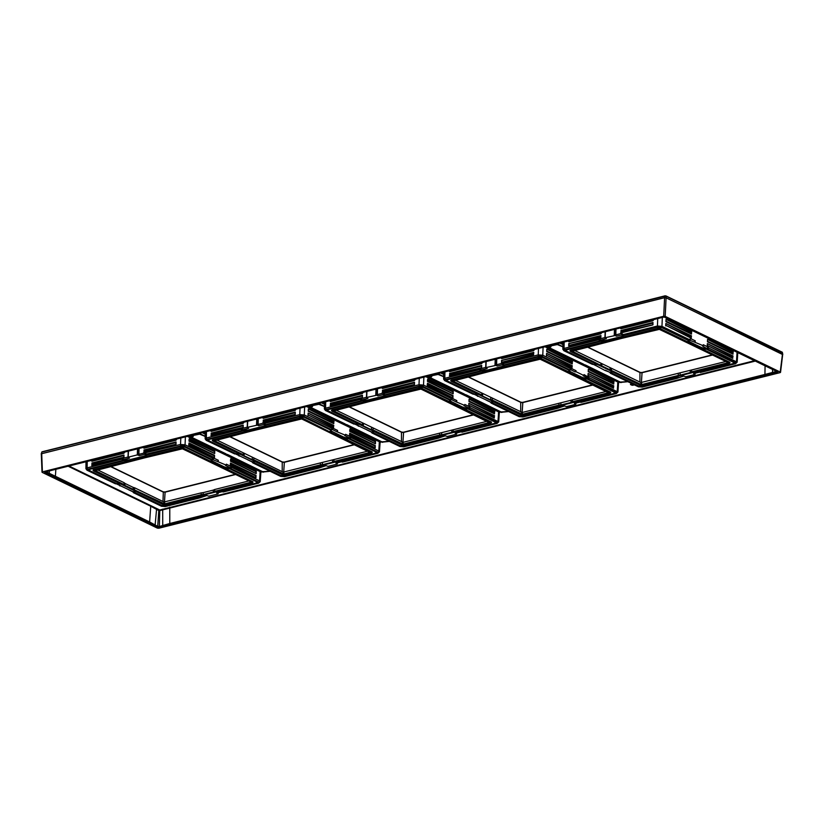 <?xml version="1.0" encoding="UTF-8"?>
<svg xmlns="http://www.w3.org/2000/svg" width="824" height="824" viewBox="0 0 824 824"><rect width="100%" height="100%" fill="white"/><g stroke="black" fill="none" stroke-linecap="round" stroke-linejoin="round"><path stroke-width="1.24" d="M610.357 373.138L609.77 372.335A1.071 0.772 -64.2 0 0 610.203 372.376L604.806 370.367L593.568 364.321M615.374 329.548L615.126 335.523L616.455 336.161A1.071 0.639 -104.1 0 1 615.827 334.853L621.564 333.411L623.222 334.585L657.428 326.016L661.96 326.356L689.235 339.56L690.677 338.623L695.25 340.837A1.071 0.772 115.8 0 1 694.375 342.032L703.233 345.719L702.409 345.926L707.589 349.046L735.595 362.601L735.255 363.672L733.185 364.198M593.362 364.393L597.163 366.237A1.071 0.772 -64.2 0 0 597.596 366.268M610.388 372.685L610.203 372.376A5.387 1.926 2.3 0 0 610.924 371.016M677.081 376.465A6.376 2.276 -177.7 0 0 676.607 376.99A6.376 2.276 -177.7 0 0 676.586 377.773L643.235 386.126A3.656 1.308 2.3 0 1 638.106 385.735L611.511 372.86A6.376 2.276 -177.7 0 0 611.902 371.665A6.376 2.276 -177.7 0 0 611.769 371.418M611.511 372.86L610.841 373.282A6.376 2.276 -177.7 0 0 610.841 373.282L611.511 372.86M610.687 373.324L638.837 386.837L643.678 386.611M592.363 364.342L563.935 350.756A1.071 0.772 115.8 0 0 564.358 350.787L592.363 364.342A6.376 2.276 -177.7 0 0 592.363 364.342M661.94 327.705L688.442 340.539A6.376 2.276 -177.7 0 0 688.081 340.971A6.376 2.276 -177.7 0 0 688.452 342.269L660.436 328.704A2.153 0.772 -177.7 0 0 657.418 328.477L605.908 341.383A6.376 2.276 -177.7 0 1 601.067 341.218L599.841 340.93A6.376 2.276 -177.7 0 0 599.841 340.93L566.912 349.18A4.944 1.772 -177.7 0 0 565.903 351.518L592.425 364.373L593.733 364.26L567.139 351.385A3.656 1.308 2.3 0 1 567.025 349.798A3.656 1.308 2.3 0 1 567.52 349.623M597.73 364.63A6.376 2.276 -177.7 0 0 593.733 364.26M599.635 340.848L600.644 340.116A1.071 0.639 75.9 0 1 600.016 338.808L598.749 339.725L599.821 340.93L564.697 349.726A1.071 0.639 -104.1 0 1 564.069 348.418L563.554 350.015M622.274 337.274A6.376 2.276 -177.7 0 0 623.377 335.646A6.376 2.276 -177.7 0 0 623.366 335.646L656.501 327.324M663.073 327.355A1.071 0.772 -64.2 0 0 662.712 327.54L688.442 340.539L689.235 339.56L663.073 327.355A5.222 1.864 -177.7 0 0 655.739 326.798A1.071 0.639 -104.1 0 1 656.028 327.035L656.718 327.272A3.656 1.308 2.3 0 1 661.847 327.664L662.712 327.54L661.847 327.664M732.896 362.055A3.656 1.308 2.3 0 1 732.989 362.097A3.656 1.308 2.3 0 1 732.237 363.827L698.886 372.18A6.376 2.276 -177.7 0 0 695.188 371.933M729.539 363.106A2.153 0.772 -177.7 0 0 729.827 362.941A2.153 0.772 -177.7 0 0 729.528 362.148L701.512 348.583A6.376 2.276 -177.7 0 0 706.22 349.139L707.569 349.057L733.824 361.757L732.824 362.014L706.384 349.211M567.715 349.572L566.912 349.18L567.715 349.572L600.665 341.311M605.908 341.383L570.764 350.179A2.153 0.772 -177.7 0 0 570.105 351.045A2.153 0.772 -177.7 0 0 570.373 351.22M732.835 364.27L693.623 373.509L694.848 374.477L685.774 376.743L683.549 376.032L676.978 378.267A6.376 2.276 -177.7 0 0 676.978 378.267L676.586 377.773L676.926 378.288M733.041 364.218L732.237 363.827L733.041 364.218A4.944 1.772 -177.7 0 0 733.968 363.909A4.944 1.772 -177.7 0 0 733.824 361.757L732.824 362.014M637.096 385.993L638.106 385.735L637.096 385.993L610.934 373.324M637.21 386.044A4.944 1.772 -177.7 0 0 643.812 386.559M676.792 378.309L644.038 386.507L643.235 386.126L644.038 386.507M565.903 351.518A4.944 1.772 -177.7 0 0 566.129 351.632L567.139 351.385L566.129 351.632M592.384 364.342L566.222 351.683M701.512 348.583L688.452 342.269M689.266 340.044L694.375 342.032M732.989 362.097L706.22 349.139M703.233 345.719L703.284 344.731L707.857 346.945L708.825 348.027L707.806 348.995M707.857 346.945A1.071 0.772 115.8 0 1 706.982 348.14A5.387 1.926 2.3 0 1 701.008 347.306L690.162 342.053A5.387 1.926 2.3 0 1 689.801 339.818A1.071 0.772 115.8 0 0 690.677 338.623M695.25 340.837L695.199 341.826M691.398 335.821L665.957 323.513L665.854 324.131A2.153 1.555 -64.2 0 0 665.782 325.336L691.274 338.242L691.295 336.45A1.72 0.824 -37 0 0 691.563 336.027M665.668 325.717A1.72 0.824 143 0 0 665.782 325.336L691.223 337.655A2.153 1.555 115.8 0 1 691.295 336.45L665.792 323.554L665.823 325.923M691.635 331.588L666.194 319.269L666.07 319.918A2.153 1.555 -64.2 0 0 666.008 321.164L666.049 321.772L691.501 334.091L691.511 332.227A1.72 0.824 -36.9 0 0 691.799 331.794M665.885 321.566A1.72 0.824 143.1 0 0 666.008 321.164L691.449 333.483A2.153 1.555 115.8 0 1 691.511 332.227L666.008 319.321L666.049 321.772M732.917 355.917L707.466 343.598L707.363 344.226A2.153 1.555 -64.2 0 0 707.291 345.431L732.783 358.337L732.804 356.534A1.72 0.824 -37 0 0 733.072 356.123M707.177 345.812A1.72 0.824 143 0 0 707.291 345.431L732.742 357.75A2.153 1.555 115.8 0 1 732.804 356.534L707.301 343.649L707.342 346.018M733.144 351.673L707.703 339.364L707.589 340.003A2.153 1.555 -64.2 0 0 707.517 341.26L707.569 341.867L733.01 354.186L733.03 352.322A1.72 0.824 -36.9 0 0 733.309 351.889M707.404 341.651A1.72 0.824 143.1 0 0 707.517 341.26L732.958 353.578A2.153 1.555 115.8 0 1 733.03 352.322L707.517 339.406L707.569 341.867M733.968 363.909L700.318 372.51L701.286 371.696M615.126 335.523L605.156 337.716L606.382 338.685L600.644 340.116A5.387 1.926 2.3 0 0 606.855 340.209A1.071 0.639 -104.1 0 1 607.484 341.445M694.169 373.375A1.071 0.639 -104.1 0 1 693.623 373.509M735.255 363.672A1.071 0.639 -104.1 0 0 735.554 363.714L700.318 372.51M728.91 363.487L642.256 385.189A1.72 0.618 2.3 0 1 639.836 385.014L570.744 351.57A1.72 0.618 2.3 0 1 570.486 351.405A1.72 0.618 2.3 0 1 571.011 350.715L657.665 329.013A1.72 0.618 2.3 0 1 660.086 329.188L729.178 362.632A1.72 0.618 2.3 0 1 729.415 363.271A1.72 0.618 2.3 0 1 728.91 363.487M601.067 341.218L567.025 349.798M662.712 327.54A4.759 1.7 -177.7 0 0 656.028 327.035L623.366 335.626L656.615 327.313L661.899 327.684L688.462 340.549M621.564 333.411A1.071 0.639 75.9 0 0 622.192 334.719L623.366 335.626M616.455 336.161L655.739 326.798M569.044 341.146A2.153 1.277 -104.1 0 1 569.024 341.218L568.941 341.816L600.851 333.823L601.427 333.04M568.395 341.311L568.941 341.816M600.799 335.564L568.89 343.557L568.931 344.185A2.153 1.277 -104.1 0 1 568.9 345.4L568.817 345.977L600.727 337.984L600.84 336.192A1.72 1.174 -69 0 1 601.005 335.636M568.622 345.895A1.72 1.174 111 0 1 568.9 345.4L600.809 337.407A2.153 1.277 75.9 0 0 600.84 336.192L568.684 343.732L568.817 345.977M615.981 329.394L615.827 334.853M620.462 328.271L620.997 328.776L621.08 328.179A1.72 1.174 111.1 0 0 620.791 328.704M620.997 328.776L652.907 320.783L653.484 320M620.884 332.937L652.793 324.944L652.865 324.368A2.153 1.277 75.9 0 0 652.907 323.152L652.855 322.524L620.946 330.517L620.956 332.36A1.72 1.174 111 0 0 620.678 332.855M653.061 322.596A1.72 1.174 -69 0 0 652.907 323.152L620.997 331.145A2.153 1.277 -104.1 0 1 620.956 332.36L652.999 324.759L652.855 322.524M69.504 466.26L159.805 510.005L753.888 360.871M259.921 472.966C261.527 472.461 261.713 471.864 260.508 471.153L227.414 455.136M379.164 443.106C380.76 442.601 380.946 441.994 379.74 441.283L346.647 425.266M498.396 413.236C499.993 412.742 500.189 412.134 498.973 411.423L465.879 395.407M617.629 383.376C619.226 382.882 619.421 382.274 618.206 381.563L585.112 365.547M632.544 383.747L630.803 383.829L633.481 385.127L634.068 384.973L633.007 384.118M634.068 384.973L632.801 384.077M632.533 383.943L630.803 383.829M631.637 384.798L630.442 384.581M632.708 385.313L631.514 385.107M560.876 343.196L562.926 344.185M441.643 373.056L443.693 374.044M322.411 402.915L324.46 403.904M203.178 432.775L205.227 433.774M139.04 448.843L138.885 454.302A1.071 0.639 -104.1 0 0 139.513 455.61L137.289 454.899L128.214 457.166L129.44 458.134L123.703 459.565A5.387 1.926 -177.7 0 0 129.914 459.658A1.071 0.639 -104.1 0 1 130.553 460.894L128.966 460.832A6.376 2.276 2.3 0 1 124.125 460.657L90.094 469.247A3.656 1.308 -177.7 0 0 90.197 470.834L116.792 483.709A6.376 2.276 2.3 0 1 120.798 484.079M230.926 466.394L231.884 467.476L230.864 468.444L230.04 467.589A1.071 0.772 115.8 0 0 230.926 466.394L226.353 464.18L226.291 465.169L217.433 461.481A1.071 0.772 115.8 0 0 218.319 460.286L218.257 461.275M138.885 454.302L180.538 444.466L185.06 444.816L212.705 458.196L213.746 458.072A1.071 0.772 115.8 0 1 212.86 459.267A5.387 1.926 -177.7 0 0 213.22 461.502L224.066 466.755A5.387 1.926 -177.7 0 0 230.04 467.589L225.467 465.375L226.291 465.169M189.118 441.221L214.559 453.54L214.508 452.932A2.153 1.555 115.8 0 1 214.58 451.676L214.693 451.027L189.252 438.718L189.067 440.613A1.72 0.824 143.1 0 1 188.953 441.005M214.858 451.243A1.72 0.824 -36.9 0 1 214.58 451.676L189.139 439.367A2.153 1.555 -64.2 0 0 189.067 440.613L214.734 453.488L214.693 451.027M188.892 445.372L214.333 457.691L214.292 457.104A2.153 1.555 115.8 0 1 214.353 455.899L214.467 455.27L189.026 442.962L188.851 444.785A1.72 0.824 143 0 1 188.727 445.166M214.621 455.476A1.72 0.824 -37 0 1 214.353 455.899L188.912 443.58A2.153 1.555 -64.2 0 0 188.851 444.785L214.508 457.639L214.467 455.27M230.627 461.316L256.068 473.635L256.017 473.028A2.153 1.555 115.8 0 1 256.089 471.771L256.202 471.122L230.761 458.813L230.576 460.709A1.72 0.824 143.1 0 1 230.463 461.1M256.377 471.338A1.72 0.824 -36.9 0 1 256.089 471.771L230.648 459.452A2.153 1.555 -64.2 0 0 230.576 460.709L256.254 473.584L256.202 471.122M230.401 465.467L255.842 477.786L255.8 477.199A2.153 1.555 115.8 0 1 255.862 475.984L255.976 475.366L230.535 463.047L230.36 464.88A1.72 0.824 143 0 1 230.246 465.261M256.13 475.572A1.72 0.824 -37 0 1 255.862 475.984L230.421 463.675A2.153 1.555 -64.2 0 0 230.36 464.88L256.017 477.735L255.976 475.366M260.858 472.399L260.147 471.627L259.539 480.856L260.24 481.638L260.858 472.399M224.355 491.145L223.376 491.959L255.893 483.719M231.884 467.476L259.539 480.856A1.071 0.772 115.8 0 1 258.654 482.05L258.314 483.122A1.071 0.639 -104.1 0 0 258.623 483.163L223.376 491.959M218.257 491.382A6.376 2.276 2.3 0 1 221.944 491.629L223.067 491.959L257.026 483.358A4.944 1.772 2.3 0 1 256.11 483.667L255.306 483.276A3.656 1.308 -177.7 0 0 256.048 481.546A3.656 1.308 -177.7 0 0 255.955 481.504M201.427 496.779A1.071 0.639 -104.1 0 1 200.871 496.923L206.608 495.482L208.843 496.192L217.907 493.926L216.681 492.958A1.071 0.639 -104.1 0 0 217.237 492.824M119.84 485.501L133.261 491.825A5.387 1.926 -177.7 0 0 133.982 490.465M133.416 492.587L132.839 491.784A1.071 0.772 -64.2 0 0 133.261 491.825L133.89 492.731A6.376 2.276 2.3 0 1 133.89 492.731L134.57 492.309L161.164 505.184A3.656 1.308 -177.7 0 0 166.293 505.576L199.655 497.222A6.376 2.276 2.3 0 1 199.676 496.439A6.376 2.276 2.3 0 1 200.15 495.914M116.421 483.843L120.232 485.686A1.071 0.772 -64.2 0 0 120.654 485.717L119.83 485.923M257.026 483.358A4.944 1.772 2.3 0 0 256.892 481.206L230.638 468.506L229.288 468.588A6.376 2.276 2.3 0 1 224.571 468.032L211.521 461.718A6.376 2.276 2.3 0 1 211.14 460.42A6.376 2.276 2.3 0 1 211.511 459.988L212.705 458.196L212.335 459.473L217.433 461.481M211.511 459.988L212.18 459.565A6.376 2.276 2.3 0 1 212.19 459.565L185.915 446.855L184.916 447.113A3.656 1.308 -177.7 0 0 179.776 446.721L178.973 446.34A4.944 1.772 2.3 0 1 185.915 446.855L184.916 447.113L211.521 459.988L185.009 447.154M256.048 481.546L256.892 481.206L255.883 481.463L229.443 468.66M216.681 492.958L255.306 483.276L256.11 483.667M224.571 468.032L252.597 481.597A2.153 0.772 2.3 0 1 252.886 482.39A2.153 0.772 2.3 0 1 252.608 482.555M184.957 447.133L179.673 446.762L146.425 455.095A6.376 2.276 2.3 0 1 146.435 455.095A6.376 2.276 2.3 0 1 145.343 456.723L180.477 447.926A2.153 0.772 2.3 0 1 183.495 448.153L211.521 461.718M179.57 446.773L146.425 455.075L146.054 454.58A6.376 2.276 2.3 0 1 146.054 454.58L146.425 455.075M134.827 490.867A6.376 2.276 2.3 0 1 134.971 491.114A6.376 2.276 2.3 0 1 134.57 492.309L133.9 492.731L161.895 506.286L166.736 506.06M123.734 460.76L90.774 469.021L89.971 468.629L90.774 469.021M93.431 470.669A2.153 0.772 2.3 0 1 93.163 470.494A2.153 0.772 2.3 0 1 93.823 469.628L128.966 460.832M179.776 446.721L178.973 446.34L145.776 454.23M133.993 492.773L160.155 505.431L161.164 505.184L160.155 505.431M166.87 506.008A4.944 1.772 2.3 0 1 160.268 505.493M167.097 505.957L166.293 505.576L167.097 505.957L199.851 497.758M199.985 497.727L199.655 497.222L200.026 497.717A6.376 2.276 2.3 0 1 200.026 497.717L200.304 497.171M124.125 460.657L122.9 460.379A6.376 2.276 2.3 0 1 122.879 460.379L89.971 468.629A4.944 1.772 2.3 0 0 88.961 470.968A4.944 1.772 2.3 0 0 89.188 471.081L90.197 470.834L89.188 471.081M89.28 471.132L115.442 483.791L88.961 470.968M115.422 483.791L87.426 470.236A1.071 0.772 -64.2 0 1 86.994 470.205L115.422 483.791A6.376 2.276 2.3 0 1 115.442 483.791L116.792 483.709M255.924 481.484L229.288 468.588M86.623 469.464L87.128 467.867L121.808 459.174L122.879 460.379L87.766 469.175L87.426 470.236M122.704 460.297L123.703 459.565A1.071 0.639 75.9 0 1 123.075 458.257L127.988 457.032M121.808 459.174L123.075 458.257M91.886 465.426L123.796 457.433L123.868 456.857A2.153 1.277 75.9 0 0 123.909 455.641L123.858 455.013L91.948 463.006L91.958 464.849A1.72 1.174 111 0 0 91.68 465.344M124.064 455.085A1.72 1.174 -69 0 0 123.909 455.641L92 463.634A2.153 1.277 -104.1 0 1 91.958 464.849L124.002 457.248L123.858 455.013M91.464 460.76L92 461.265L92.082 460.668A1.72 1.174 111.1 0 0 91.794 461.183M92 461.265L123.909 453.272L124.486 452.489M143.52 447.72L144.066 448.225L144.148 447.628A1.72 1.174 111.1 0 0 143.85 448.143M144.066 448.225L175.965 440.232L176.552 439.45M143.942 452.386L175.852 444.394L175.934 443.817A2.153 1.277 75.9 0 0 175.965 442.601L175.924 441.973L144.015 449.966L144.025 451.81A1.72 1.174 111 0 0 143.737 452.304M176.13 442.045A1.72 1.174 -69 0 0 175.965 442.601L144.056 450.594A2.153 1.277 -104.1 0 1 144.025 451.81L176.068 444.208L175.924 441.973M200.345 497.706L206.762 495.564M200.778 495.76A5.387 1.926 -177.7 0 0 200.871 496.923L200.139 497.778M133.447 492.134L133.745 492.773M93.802 471.019L162.905 504.463A1.72 0.618 -177.7 0 0 165.315 504.638L251.969 482.936A1.72 0.618 -177.7 0 0 252.474 482.72A1.72 0.618 -177.7 0 0 252.247 482.081L183.144 448.637A1.72 0.618 -177.7 0 0 180.734 448.462L94.08 470.164A1.72 0.618 -177.7 0 0 93.555 470.854A1.72 0.618 -177.7 0 0 93.802 471.019M145.343 456.723L130.553 460.894M144.622 452.86A1.071 0.639 75.9 0 0 145.251 454.168L145.941 454.477L145.858 453.159M129.914 459.658L143.52 456.249A5.387 1.926 -177.7 0 0 145.251 454.168L139.513 455.61M144.612 457.866L94.42 470.864L164.821 504.401L251.619 482.236L182.526 448.792L144.839 457.814M214.189 492.093L213.323 491.928L214.611 491.351L251.31 482.153M213.323 491.928L213.303 490.095L214.59 489.528L248.827 480.948M133.632 489.909L133.045 487.324L134.765 487.849L163.997 502.001L201.262 492.865L203.229 492.618L203.137 494.472L202.261 495.08M203.229 492.618L213.303 490.095M201.427 495.234L201.18 494.719L203.137 494.472M132.963 489.188L164.573 503.886L201.18 494.719L201.262 492.865M97.356 469.742L124.136 482.709L125.011 483.441L124.846 485.254L124.125 485.305M125.011 483.441L133.045 487.324M123.61 484.986L123.971 484.522L124.846 485.254M587.522 346.986L639.949 372.366L642.061 372.52L712.224 354.948M468.279 376.846L520.716 402.225L522.828 402.38L592.992 384.808M349.046 406.706L401.473 432.085L403.585 432.25L473.748 414.678M229.814 436.576L282.241 461.945L284.352 462.109L354.516 444.538M110.581 466.436L163.008 491.815L165.119 491.969L235.283 474.397M41.313 454.168L41.808 452.077L664.68 296.074L666.122 296.187L782.501 352.96M664.741 295.898L41.962 451.82L665.977 295.919L664.844 295.826L664.515 297.67L41.643 453.674M664.515 297.67L666.173 297.794L782.676 354.577M42.24 472.399L42.405 471.864L42.24 472.399L157.343 528.112L158.847 528.225L780.143 372.623L780.307 372.088L665.205 316.375L663.701 316.262L42.405 471.864L41.705 453.705L664.587 297.701L666.091 297.814L782.46 354.145L782.285 354.67M780.143 372.623L782.46 354.145M661.816 317.322A3.224 1.154 2.3 0 1 666.338 317.662L777.156 371.305A3.224 1.154 2.3 0 1 777.866 372.057A3.224 1.154 2.3 0 1 776.651 372.901L160.732 527.154A3.224 1.154 2.3 0 1 156.21 526.814L45.392 473.182A3.224 1.154 2.3 0 1 44.692 472.42A3.224 1.154 2.3 0 1 45.897 471.575L661.816 317.322M777.825 371.861A3.224 1.154 2.3 0 1 776.661 372.5L160.752 526.763A3.224 1.154 2.3 0 1 156.22 526.412L45.402 472.78A3.224 1.154 2.3 0 1 44.743 472.224M664.587 317.199L776.569 371.377L764.929 374.446L765.074 366.289M776.569 371.377L776.383 371.954L776.373 371.294M46.196 471.719L46.02 472.296L46.196 471.719L663.464 317.137M46.072 471.75L149.628 521.983L150.73 506.214L158.455 510.386L160.083 510.509L754.671 361.252M169.785 507.151L169.785 523.508L159.351 526.495L157.724 526.371L149.628 521.983M169.785 523.508L764.929 374.446M587.306 347.038L640.269 372.675L641.772 372.788L712.482 355.072M725.759 361.499L640.938 382.552L574.297 350.293M621.554 338.417L659.468 329.343L728.56 362.787L641.762 384.952L571.362 351.415L621.77 338.365M601.056 365.856L601.778 365.804L601.953 363.992M601.778 365.804L571.722 350.942L571.362 351.415M609.987 367.875L610.563 370.46M640.938 382.552L640.804 384.386L609.904 369.739M728.159 362.663L691.552 371.902L690.265 372.479L691.13 372.644M679.203 375.631L680.078 375.023L680.161 373.169M690.234 370.646L690.265 372.479M680.078 375.023L640.454 384.859M468.073 376.898L521.036 402.534L522.54 402.648L593.249 384.942M455.064 380.163L522.303 412.464L606.526 391.369M488.879 371.645L452.129 381.275L521.221 414.719L609.183 393.11L540.235 359.202L489.106 371.583M451.511 381.43L520.603 414.874A1.72 0.618 -177.7 0 0 523.013 415.059L609.678 393.347A1.72 0.618 -177.7 0 0 610.182 393.13A1.72 0.618 -177.7 0 0 609.945 392.492L540.853 359.048A1.72 0.618 -177.7 0 0 538.433 358.873L451.779 380.575A1.72 0.618 -177.7 0 0 451.253 381.265A1.72 0.618 -177.7 0 0 451.511 381.43M446.989 381.543L473.151 394.212A6.376 2.276 2.3 0 1 473.141 394.212L444.692 380.616A1.071 0.772 -64.2 0 0 445.125 380.657L445.465 379.586L480.588 370.79A6.376 2.276 2.3 0 1 480.588 370.79L447.679 379.04L448.483 379.431L481.432 371.171M448.287 379.483A3.656 1.308 -177.7 0 0 447.793 379.658A3.656 1.308 -177.7 0 0 447.896 381.244L474.49 394.119L473.192 394.233L446.938 381.522A4.944 1.772 2.3 0 1 446.67 381.378A4.944 1.772 2.3 0 1 447.679 379.04L448.483 379.431M474.49 394.119A6.376 2.276 2.3 0 1 478.497 394.49M491.114 403.008L490.538 402.205A1.071 0.772 -64.2 0 0 490.97 402.236L477.549 395.911M474.119 394.253L477.93 396.097A1.071 0.772 -64.2 0 0 478.363 396.138L477.539 396.344M559.125 407.2A1.071 0.639 -104.1 0 1 558.579 407.334L564.316 405.892L566.541 406.603L575.615 404.337L574.39 403.369A1.071 0.639 -104.1 0 0 574.936 403.235M558.044 408.127L564.471 405.974M558.003 407.581L558.579 407.334A5.387 1.926 -177.7 0 1 558.487 406.17M492.525 401.288A6.376 2.276 2.3 0 1 492.67 401.525A6.376 2.276 2.3 0 1 492.278 402.72L518.873 415.595A3.656 1.308 -177.7 0 0 524.002 415.986L557.354 407.633L557.735 408.127L557.354 407.633A6.376 2.276 2.3 0 1 557.374 406.85A6.376 2.276 2.3 0 1 557.848 406.335M496.13 359.408L495.894 365.382L485.923 367.586L487.149 368.544L481.412 369.986A5.387 1.926 -177.7 0 0 487.623 370.069L501.229 366.659A5.387 1.926 -177.7 0 0 502.959 364.589L503.742 364.991A6.376 2.276 2.3 0 1 503.752 364.991L504.134 365.496A6.376 2.276 2.3 0 1 504.134 365.516A6.376 2.276 2.3 0 1 503.042 367.144L538.185 358.337A2.153 0.772 2.3 0 1 541.203 358.564L569.219 372.129A6.376 2.276 2.3 0 1 568.848 370.831A6.376 2.276 2.3 0 1 569.209 370.398L542.707 357.565M495.894 365.382L497.222 366.021A1.071 0.639 -104.1 0 1 496.594 364.713L502.331 363.281L503.557 363.569L503.474 364.641M575.955 401.793A6.376 2.276 2.3 0 1 579.653 402.05L613.005 393.697A3.656 1.308 -177.7 0 0 613.746 391.966A3.656 1.308 -177.7 0 0 613.664 391.915M613.808 394.078L613.005 393.697L613.808 394.078A4.944 1.772 2.3 0 0 614.735 393.769A4.944 1.772 2.3 0 0 614.591 391.627L588.336 378.916L586.987 378.999A6.376 2.276 2.3 0 1 582.28 378.453L610.296 392.008A2.153 0.772 2.3 0 1 610.594 392.801A2.153 0.772 2.3 0 1 610.306 392.966M613.581 391.874L614.591 391.627L613.581 391.874L587.141 379.081M537.269 357.194L504.134 365.496L503.752 364.991L536.681 356.751A4.944 1.772 2.3 0 1 543.624 357.276L542.614 357.523A3.656 1.308 -177.7 0 0 537.485 357.142L536.681 356.751L537.485 357.142M451.14 381.09A2.153 0.772 2.3 0 1 450.872 380.904A2.153 0.772 2.3 0 1 451.531 380.039L486.665 371.243A6.376 2.276 2.3 0 1 481.834 371.078L447.793 379.658M504.123 365.506L537.382 357.173L542.666 357.544L569.23 370.409L569.878 369.976A6.376 2.276 2.3 0 1 569.889 369.976L543.624 357.276L542.614 357.523M579.653 402.05L580.879 402.328L613.602 394.14M616.362 392.471L588.357 378.916A6.376 2.276 2.3 0 1 588.336 378.916L589.593 377.886L617.938 392.049L618.556 382.81L617.856 382.037L617.238 391.276A1.071 0.772 115.8 0 1 616.362 392.471L616.022 393.532L613.952 394.057M491.156 402.545L491.444 403.183L491.156 402.545L491.444 403.183L492.278 402.72L491.609 403.142A6.376 2.276 2.3 0 1 491.598 403.142L519.604 416.697L524.445 416.47M491.691 403.183L517.863 415.852L518.873 415.595L517.863 415.852L491.65 403.163M524.579 416.429A4.944 1.772 2.3 0 1 517.977 415.904M524.806 416.377L524.002 415.986L524.806 416.377L557.56 408.168M614.735 393.769L580.879 402.328M582.053 401.556L580.899 402.328M569.209 370.398L570.569 369.677A5.387 1.926 -177.7 0 0 570.919 371.923A1.071 0.772 -64.2 0 0 570.054 373.045L569.219 372.129M613.746 391.966L586.987 378.999M503.557 363.569L538.237 354.887L542.769 355.226L570.414 368.606L570.043 369.894L570.414 368.606L571.444 368.483A1.071 0.772 115.8 0 1 570.569 369.677L575.142 371.892A1.071 0.772 115.8 0 0 576.017 370.697L575.966 371.686L575.142 371.892M444.321 379.874L444.836 378.278L479.506 369.595L480.783 368.668A1.071 0.639 75.9 0 0 481.412 369.986L480.402 370.707L481.834 371.078M449.162 371.171L449.708 371.676L449.791 371.078A1.72 1.174 111.1 0 0 449.492 371.603M449.708 371.676L481.618 363.683L482.195 362.9M449.585 375.837L481.494 367.844L481.577 367.267A2.153 1.277 75.9 0 0 481.607 366.052L481.566 365.423L449.657 373.416L449.667 375.26A1.72 1.174 111 0 0 449.379 375.765M481.772 365.496A1.72 1.174 -69 0 0 481.607 366.052L449.698 374.044A2.153 1.277 -104.1 0 1 449.667 375.26L481.71 367.669L481.566 365.423M496.748 359.254L496.594 364.713M501.868 357.977A2.153 1.277 -104.1 0 1 501.847 358.038L501.764 358.636L533.674 350.643L534.251 349.86M501.229 358.131L501.764 358.636M533.622 352.384L501.713 360.376L501.764 361.005A2.153 1.277 -104.1 0 1 501.723 362.22L501.651 362.797L533.561 354.804L533.664 353.022A1.72 1.174 -69 0 1 533.828 352.456M501.445 362.725A1.72 1.174 111 0 1 501.723 362.22L533.633 354.227A2.153 1.277 75.9 0 0 533.664 353.022L501.507 360.552L501.651 362.797M588.624 376.805A1.071 0.772 115.8 0 1 587.749 378L583.176 375.785L584 375.579L584.051 374.59L589.593 377.886M584 375.579L575.966 371.686M572.402 361.448L546.961 349.129L546.837 349.778A2.153 1.555 -64.2 0 0 546.776 351.034L546.817 351.642L572.258 363.951L572.278 362.097A1.72 0.824 -36.9 0 0 572.567 361.664M546.652 351.426A1.72 0.824 143.1 0 0 546.776 351.034L572.216 363.343A2.153 1.555 115.8 0 1 572.278 362.097L546.776 349.18L546.817 351.642M572.165 365.691L546.724 353.372L546.611 353.99A2.153 1.555 -64.2 0 0 546.549 355.206L572.031 368.101L572.062 366.309A1.72 0.824 -37 0 0 572.33 365.897M546.436 355.577A1.72 0.824 143 0 0 546.549 355.206L571.99 367.514A2.153 1.555 115.8 0 1 572.062 366.309L546.549 353.414L546.59 355.783M613.674 385.776L588.233 373.468L588.13 374.086A2.153 1.555 -64.2 0 0 588.058 375.291L613.55 388.197L613.571 386.404A1.72 0.824 -37 0 0 613.839 385.982M587.945 375.672A1.72 0.824 143 0 0 588.058 375.291L613.499 387.61A2.153 1.555 115.8 0 1 613.571 386.404L588.068 373.509L588.109 375.878M613.911 381.533L588.47 369.224L588.346 369.873A2.153 1.555 -64.2 0 0 588.284 371.119L588.336 371.727L613.777 384.046L613.798 382.182A1.72 0.824 -36.9 0 0 614.076 381.749M588.161 371.511A1.72 0.824 143.1 0 0 588.284 371.119L613.726 383.438A2.153 1.555 115.8 0 1 613.798 382.182L588.284 369.276L588.336 371.727M616.022 393.532A1.071 0.639 -104.1 0 0 616.321 393.573L581.085 402.369M570.919 371.923L581.775 377.165A5.387 1.926 -177.7 0 0 587.749 378L588.573 378.865M582.28 378.453L570.054 373.045M503.042 367.144L486.665 371.243M502.331 363.281A1.071 0.639 75.9 0 0 502.959 364.589L497.222 366.021M479.506 369.595L480.402 370.707M491.444 403.183L490.97 402.236A5.387 1.926 -177.7 0 0 491.691 400.876M449.811 371.016A2.153 1.277 -104.1 0 1 449.791 371.078L481.7 363.085A2.153 1.277 75.9 0 0 481.71 363.024M533.777 349.984A2.153 1.277 75.9 0 1 533.756 350.046L501.847 358.038A1.72 1.174 111.1 0 0 501.548 358.564M571.887 402.503L571.022 402.339L572.319 401.762L609.008 392.564M571.022 402.339L571.001 400.505M560.928 403.029L560.845 404.893L559.97 405.49M559.136 405.645L558.878 405.13L560.845 404.893M491.331 400.32L490.661 399.599L492.381 400.114L522.272 414.297L558.878 405.13L558.971 403.276M490.661 399.599L490.754 397.745M482.709 393.851L482.545 395.664L481.824 395.716M481.319 395.407L481.669 394.933L482.545 395.664M348.84 406.768L401.793 432.394L403.307 432.507L474.016 414.802M335.832 410.022L403.07 442.323L487.293 421.229M369.646 401.504L332.896 411.135L401.988 444.579L489.94 422.98L420.992 389.072L369.873 401.442M332.278 411.289L401.37 444.733A1.72 0.618 -177.7 0 0 403.781 444.919L490.435 423.217A1.72 0.618 -177.7 0 0 490.95 422.99A1.72 0.618 -177.7 0 0 490.713 422.362L421.61 388.918A1.72 0.618 -177.7 0 0 419.2 388.732L332.546 410.434A1.72 0.618 -177.7 0 0 332.021 411.125A1.72 0.618 -177.7 0 0 332.278 411.289M327.746 411.403L353.908 424.072A6.376 2.276 2.3 0 1 353.908 424.072L325.459 410.476A1.071 0.772 -64.2 0 0 325.892 410.517L326.232 409.446L361.355 400.649A6.376 2.276 2.3 0 1 361.355 400.649L328.436 408.9L329.239 409.291L362.2 401.041M329.044 409.343A3.656 1.308 -177.7 0 0 328.56 409.528A3.656 1.308 -177.7 0 0 328.663 411.104L355.257 423.979L353.908 424.072L327.437 411.248A4.944 1.772 2.3 0 1 328.436 408.9L329.239 409.291M355.257 423.979A6.376 2.276 2.3 0 1 359.264 424.36M371.882 432.868L371.305 432.064A1.071 0.772 -64.2 0 0 371.737 432.095L358.316 425.771M354.887 424.113L358.697 425.957A1.071 0.772 -64.2 0 0 359.13 425.998L358.306 426.204M439.892 437.06A1.071 0.639 -104.1 0 1 439.347 437.194L445.073 435.762L447.308 436.473L456.372 434.197L455.157 433.239A1.071 0.639 -104.1 0 0 455.703 433.094M438.811 437.987L445.238 435.834M438.77 437.441L439.347 437.194A5.387 1.926 -177.7 0 1 439.254 436.03M373.293 431.148A6.376 2.276 2.3 0 1 373.437 431.395A6.376 2.276 2.3 0 1 373.035 432.59L399.64 445.465A3.656 1.308 -177.7 0 0 404.769 445.846L438.121 437.493L438.502 437.987L438.121 437.493A6.376 2.276 2.3 0 1 438.141 436.71A6.376 2.276 2.3 0 1 438.615 436.195M376.898 389.268L376.661 395.242L366.69 397.446L367.906 398.404L362.179 399.846A5.387 1.926 -177.7 0 0 368.39 399.928L381.986 396.529A5.387 1.926 -177.7 0 0 383.727 394.449L384.509 394.851A6.376 2.276 2.3 0 1 384.52 394.861L384.89 395.355A6.376 2.276 2.3 0 1 384.901 395.376A6.376 2.276 2.3 0 1 383.809 397.003L418.952 388.197A2.153 0.772 2.3 0 1 421.97 388.434L449.986 401.988A6.376 2.276 2.3 0 1 449.616 400.691A6.376 2.276 2.3 0 1 449.976 400.258L423.474 387.435M376.661 395.242L377.989 395.881A1.071 0.639 -104.1 0 1 377.361 394.572L383.088 393.141L384.324 393.429L384.242 394.5M418.036 387.053L384.89 395.355L384.52 394.861L419.632 386.054L422.65 386.281L450.656 399.836A6.376 2.276 2.3 0 0 450.646 399.846L424.391 387.136L423.382 387.383A3.656 1.308 -177.7 0 0 418.252 387.002L417.449 386.611A4.944 1.772 2.3 0 1 424.391 387.136L423.382 387.383M456.723 431.663A6.376 2.276 2.3 0 1 460.42 431.91L493.772 423.557A3.656 1.308 -177.7 0 0 494.513 421.826A3.656 1.308 -177.7 0 0 494.431 421.775M494.575 423.948L493.772 423.557L494.575 423.948A4.944 1.772 2.3 0 0 495.502 423.629A4.944 1.772 2.3 0 0 495.358 421.486L469.103 408.776L467.754 408.869A6.376 2.276 2.3 0 1 463.047 408.313L491.063 421.878A2.153 0.772 2.3 0 1 491.351 422.671A2.153 0.772 2.3 0 1 491.073 422.825M494.349 421.733L495.358 421.486L494.349 421.733L467.908 408.941M331.907 410.949A2.153 0.772 2.3 0 1 331.639 410.764A2.153 0.772 2.3 0 1 332.299 409.909L367.432 401.103A6.376 2.276 2.3 0 1 362.601 400.938L328.56 409.528M418.252 387.002L417.449 386.611L384.52 394.861M462.82 431.426L461.852 432.229L494.359 424M470.36 407.756L498.705 421.909L499.323 412.669L498.623 411.907L498.005 421.136A1.071 0.772 115.8 0 1 497.13 422.331L469.124 408.776A6.376 2.276 2.3 0 1 469.103 408.776L468.516 407.859A1.071 0.772 115.8 0 0 469.392 406.665L470.36 407.756L469.33 408.725M327.653 411.361L328.663 411.104L327.653 411.361A4.944 1.772 2.3 0 1 327.437 411.248M438.399 438.028L405.459 446.278L398.672 445.733L372.417 433.022L373.035 432.59L372.376 433.002A6.376 2.276 2.3 0 1 372.366 433.012L400.361 446.567L405.212 446.33M372.458 433.043L398.631 445.712L399.64 445.465L398.631 445.712M405.346 446.289A4.944 1.772 2.3 0 1 398.744 445.763M405.573 446.237L404.769 445.846L405.573 446.237L438.327 438.028M384.324 393.429L419.004 384.746L423.526 385.086L451.181 398.466L450.656 399.836M452.211 398.353L456.784 400.567A1.071 0.772 115.8 0 1 455.909 401.762L451.336 399.547A1.071 0.772 115.8 0 0 452.211 398.353L451.181 398.466L450.8 399.753L451.336 399.547A5.387 1.926 -177.7 0 0 451.686 401.782A1.071 0.772 -64.2 0 0 450.821 402.905L449.986 401.988M449.976 400.258L450.646 399.846L449.976 400.258M325.089 409.744L325.604 408.137L360.273 399.455L361.54 398.538A1.071 0.639 75.9 0 0 362.179 399.846L361.169 400.567L362.601 400.938M329.93 401.031L330.476 401.535L330.558 400.938A1.72 1.174 111.1 0 0 330.259 401.463M330.476 401.535L362.375 393.553L362.962 392.76M330.352 405.696L362.261 397.704L362.344 397.127A2.153 1.277 75.9 0 0 362.375 395.922L362.333 395.283L330.424 403.276L330.434 405.12A1.72 1.174 111 0 0 330.146 405.624M362.529 395.355A1.72 1.174 -69 0 0 362.375 395.922L330.465 403.914A2.153 1.277 -104.1 0 1 330.434 405.12L362.478 397.529L362.333 395.283M377.516 389.113L377.361 394.572M381.986 388.001L382.532 388.506L382.614 387.908A1.72 1.174 111.1 0 0 382.315 388.423M382.532 388.506L414.441 380.513L415.018 379.72M382.418 392.657L414.317 384.664L414.4 384.087A2.153 1.277 75.9 0 0 414.431 382.882L414.39 382.243L382.48 390.236L382.491 392.08A1.72 1.174 111 0 0 382.212 392.584M414.596 382.326A1.72 1.174 -69 0 0 414.431 382.882L382.521 390.875A2.153 1.277 -104.1 0 1 382.491 392.08L414.534 384.489L414.39 382.243M469.392 406.665L464.818 404.45L464.767 405.439L455.909 401.762M456.784 400.567L456.733 401.556M494.678 411.403L469.237 399.084L469.113 399.733A2.153 1.555 -64.2 0 0 469.052 400.989L469.093 401.597L494.534 413.906L494.554 412.041A1.72 0.824 -36.9 0 0 494.843 411.619M468.928 401.381A1.72 0.824 143.1 0 0 469.052 400.989L494.493 413.298A2.153 1.555 115.8 0 1 494.554 412.041L469.052 399.135L469.093 401.597M494.441 415.646L469 403.327L468.887 403.945A2.153 1.555 -64.2 0 0 468.825 405.161L494.318 418.056L494.338 416.264A1.72 0.824 -37 0 0 494.606 415.852M468.712 405.532A1.72 0.824 143 0 0 468.825 405.161L494.266 417.469A2.153 1.555 115.8 0 1 494.338 416.264L468.825 403.369L468.866 405.738M427.584 381.502L453.025 393.821L452.973 393.213A2.153 1.555 115.8 0 1 453.046 391.956L453.169 391.307L427.718 378.988L427.532 380.894A1.72 0.824 143.1 0 1 427.419 381.285M453.334 391.524A1.72 0.824 -36.9 0 1 453.046 391.956L427.604 379.637A2.153 1.555 -64.2 0 0 427.532 380.894L453.21 393.769L453.169 391.307M427.357 385.653L452.798 397.961L452.757 397.374A2.153 1.555 115.8 0 1 452.819 396.169L452.932 395.551L427.491 383.232L427.316 385.066A1.72 0.824 143 0 1 427.203 385.447M453.097 395.757A1.72 0.824 -37 0 1 452.819 396.169L427.378 383.86A2.153 1.555 -64.2 0 0 427.316 385.066L452.973 397.92L452.932 395.551M497.13 422.331L496.79 423.402A1.071 0.639 -104.1 0 0 497.088 423.443L461.852 432.229M455.157 433.239L495.502 423.629M494.513 421.826L467.754 408.869M383.809 397.003L367.432 401.103M383.088 393.141A1.071 0.639 75.9 0 0 383.727 394.449L377.989 395.881M463.047 408.313L450.821 402.905M451.686 401.782L462.532 407.035A5.387 1.926 -177.7 0 0 468.516 407.859L463.943 405.645L464.767 405.439M371.912 432.404L372.366 433.012M372.211 433.043L371.737 432.095A5.387 1.926 -177.7 0 0 372.458 430.736M360.273 399.455L361.169 400.567M330.568 400.876A2.153 1.277 -104.1 0 1 330.558 400.938L362.467 392.955A2.153 1.277 75.9 0 0 362.478 392.883M382.635 387.836A2.153 1.277 -104.1 0 1 382.614 387.908L414.524 379.916A2.153 1.277 75.9 0 0 414.544 379.843M452.654 432.373L451.789 432.198L453.087 431.632L489.775 422.434M451.789 432.198L451.768 430.365M441.695 432.888L441.613 434.753L440.727 435.36M439.903 435.505L439.645 434.99L441.613 434.753M372.098 430.179L371.428 429.459L373.148 429.974L403.039 444.157L439.645 434.99L439.728 433.136M371.428 429.459L371.511 427.604M363.477 423.711L363.312 425.534L362.591 425.575M362.086 425.266L362.436 424.793L363.312 425.534M229.608 436.627L282.56 462.254L284.074 462.367L354.784 444.661M216.588 439.882L283.229 472.142L368.06 451.089M250.414 431.364L213.653 440.995L282.756 474.439L370.707 452.839L301.759 418.932L250.64 431.302M213.035 441.149L282.138 474.593A1.72 0.618 -177.7 0 0 284.548 474.779L371.202 453.076A1.72 0.618 -177.7 0 0 371.706 452.86A1.72 0.618 -177.7 0 0 371.48 452.222L302.377 418.777A1.72 0.618 -177.7 0 0 299.967 418.592L213.313 440.294A1.72 0.618 -177.7 0 0 212.788 440.984A1.72 0.618 -177.7 0 0 213.035 441.149M208.513 441.273L234.675 453.931A6.376 2.276 2.3 0 1 234.675 453.931L206.227 440.346A1.071 0.772 -64.2 0 0 206.659 440.377L206.999 439.305L242.122 430.509L242.936 429.706A5.387 1.926 -177.7 0 0 249.157 429.798L262.753 426.389A5.387 1.926 -177.7 0 0 264.483 424.308L265.276 424.71A6.376 2.276 2.3 0 1 265.287 424.721L265.658 425.215L265.287 424.721L300.399 415.914L303.417 416.141L331.423 429.695A6.376 2.276 2.3 0 1 331.423 429.695L305.158 416.996L304.149 417.253A3.656 1.308 -177.7 0 0 299.019 416.862L298.216 416.47A4.944 1.772 2.3 0 1 305.158 416.996L304.149 417.253M209.811 439.202A3.656 1.308 -177.7 0 0 209.327 439.388A3.656 1.308 -177.7 0 0 209.43 440.974L236.025 453.839L234.675 453.931L208.204 441.108A4.944 1.772 2.3 0 1 209.203 438.77L210.007 439.151L242.967 430.901M236.025 453.839A6.376 2.276 2.3 0 1 240.031 454.22M252.649 462.728L252.072 461.924A1.071 0.772 -64.2 0 0 252.505 461.965L239.073 455.631M235.654 453.983L239.465 455.827A1.071 0.772 -64.2 0 0 239.887 455.857L239.063 456.063M320.66 466.92A1.071 0.639 -104.1 0 1 320.103 467.053L325.841 465.622L328.076 466.333L337.14 464.056L335.924 463.098A1.071 0.639 -104.1 0 0 336.47 462.964M319.578 467.847L326.005 465.694M319.537 467.311L320.103 467.053A5.387 1.926 -177.7 0 1 320.021 465.9M319.269 467.857A6.376 2.276 2.3 0 1 319.259 467.847L318.888 467.352A6.376 2.276 2.3 0 1 318.909 466.569A6.376 2.276 2.3 0 1 319.382 466.054M319.259 467.847L318.888 467.352L285.537 475.706A3.656 1.308 -177.7 0 1 280.397 475.324L253.802 462.449L253.133 462.861A6.376 2.276 2.3 0 1 253.123 462.872L281.128 476.427L285.969 476.2M257.665 419.138L257.428 425.102L247.458 427.306L248.673 428.274L242.936 429.706A1.071 0.639 75.9 0 1 242.308 428.398L247.221 427.172M257.428 425.102L258.757 425.751A1.071 0.639 -104.1 0 1 258.118 424.432L263.855 423L265.091 423.289L265.009 424.36M205.856 439.604L206.371 437.997L241.041 429.314L241.937 430.427M241.041 429.314L242.308 428.398M210.697 430.901L211.232 431.405L211.325 430.808A1.72 1.174 111.1 0 0 211.026 431.323M211.232 431.405L243.142 423.412L243.719 422.63M211.119 435.556L243.029 427.563L243.101 426.987A2.153 1.277 75.9 0 0 243.142 425.781L243.09 425.143L211.191 433.136L211.202 434.979A1.72 1.174 111 0 0 210.913 435.484M243.296 425.225A1.72 1.174 -69 0 0 243.142 425.781L211.232 433.774A2.153 1.277 -104.1 0 1 211.202 434.979L243.235 427.388L243.09 425.143M258.272 418.983L258.118 424.432M263.175 422.516L295.085 414.534L295.167 413.957A2.153 1.277 75.9 0 0 295.198 412.742L295.157 412.113L263.247 420.096L263.258 421.94A1.72 1.174 111 0 0 262.969 422.444M295.363 412.185A1.72 1.174 -69 0 0 295.198 412.742L263.289 420.734A2.153 1.277 -104.1 0 1 263.258 421.94L295.301 414.348L295.157 412.113M262.753 417.861L263.299 418.365L263.381 417.768A1.72 1.174 111.1 0 0 263.083 418.283M263.299 418.365L295.208 410.373L295.785 409.59M265.668 425.225A6.376 2.276 2.3 0 1 265.668 425.236A6.376 2.276 2.3 0 1 264.576 426.863L248.199 430.962A6.376 2.276 2.3 0 1 243.368 430.798L209.327 439.388M243.368 430.798L242.132 430.519A6.376 2.276 2.3 0 1 242.122 430.509M263.855 423A1.071 0.639 75.9 0 0 264.483 424.308L258.757 425.751M350.159 436.524L351.127 437.616L350.097 438.584L349.273 437.719A1.071 0.772 115.8 0 0 350.159 436.524L345.586 434.31L345.534 435.299L336.666 431.622A1.071 0.772 115.8 0 0 337.552 430.427L337.49 431.416M265.091 423.289L299.771 414.606L304.293 414.946L331.948 428.336L332.978 428.212A1.071 0.772 115.8 0 1 332.093 429.407L336.666 431.622M333.926 421.167L308.485 408.858L308.372 409.497A2.153 1.555 -64.2 0 0 308.3 410.754L308.351 411.361L333.792 423.68L333.813 421.816A1.72 0.824 -36.9 0 0 334.101 421.383M308.186 411.145A1.72 0.824 143.1 0 0 308.3 410.754L333.741 423.072A2.153 1.555 115.8 0 1 333.813 421.816L308.31 408.9L308.351 411.361M333.699 425.411L308.258 413.092L308.145 413.72A2.153 1.555 -64.2 0 0 308.083 414.925L333.566 427.831L333.586 426.029A1.72 0.824 -37 0 0 333.854 425.617M307.97 415.306A1.72 0.824 143 0 0 308.083 414.925L333.524 427.244A2.153 1.555 115.8 0 1 333.586 426.029L308.083 413.143L308.125 415.512M349.86 431.457L375.301 443.765L375.26 443.158A2.153 1.555 115.8 0 1 375.322 441.911L375.445 441.262L350.004 428.943L349.809 430.849A1.72 0.824 143.1 0 1 349.695 431.24M375.61 441.479A1.72 0.824 -36.9 0 1 375.322 441.911L349.881 429.592A2.153 1.555 -64.2 0 0 349.809 430.849L375.487 443.724L375.445 441.262M349.633 435.608L375.075 447.916L375.033 447.329A2.153 1.555 115.8 0 1 375.095 446.124L375.208 445.506L349.767 433.187L349.592 435.021A1.72 0.824 143 0 1 349.479 435.402M375.373 445.712A1.72 0.824 -37 0 1 375.095 446.124L349.654 433.815A2.153 1.555 -64.2 0 0 349.592 435.021L375.25 447.875L375.208 445.506M380.091 442.529L379.39 441.767L378.772 450.996L379.473 451.779L380.091 442.529M343.587 461.286L342.619 462.089L375.126 453.859M351.127 437.616L378.772 450.996A1.071 0.772 115.8 0 1 377.897 452.191L377.547 453.262A1.071 0.639 -104.1 0 0 377.856 453.303L342.619 462.089M337.49 461.522A6.376 2.276 2.3 0 1 341.188 461.77L342.3 462.099L376.269 453.488A4.944 1.772 2.3 0 1 375.342 453.808L374.539 453.416A3.656 1.308 -177.7 0 0 375.281 451.686A3.656 1.308 -177.7 0 0 375.188 451.634M376.269 453.488A4.944 1.772 2.3 0 0 376.125 451.346L349.87 438.636L348.521 438.728A6.376 2.276 2.3 0 1 343.804 438.172L371.83 451.737A2.153 0.772 2.3 0 1 372.118 452.531A2.153 0.772 2.3 0 1 371.84 452.685M375.116 451.603L376.125 451.346L375.116 451.603L348.676 438.801M341.188 461.77L374.539 453.416L375.342 453.808M254.06 461.007A6.376 2.276 2.3 0 1 254.204 461.255A6.376 2.276 2.3 0 1 253.802 462.449L252.978 462.913L252.505 461.965A5.387 1.926 -177.7 0 0 253.215 460.606M212.674 440.809A2.153 0.772 2.3 0 1 212.407 440.634A2.153 0.772 2.3 0 1 213.055 439.769L248.199 430.962M298.803 416.913L265.658 425.215L298.906 416.903L304.19 417.274L330.754 430.128L304.241 417.294M330.754 431.858A6.376 2.276 2.3 0 1 330.373 430.561A6.376 2.276 2.3 0 1 330.743 430.128L332.093 429.407A5.387 1.926 -177.7 0 0 332.453 431.642A1.071 0.772 -64.2 0 0 331.578 432.765L302.727 418.293A2.153 0.772 2.3 0 0 299.709 418.067L264.576 426.863M299.019 416.862L298.216 416.47L265.287 424.721M377.897 452.191L349.891 438.636A6.376 2.276 2.3 0 1 349.87 438.636L350.097 438.584M242.132 430.519L209.203 438.77L210.007 439.151M208.421 441.221L209.43 440.974L208.421 441.221A4.944 1.772 2.3 0 1 208.204 441.108M253.226 462.913L279.398 475.572L280.397 475.324L279.398 475.572M286.113 476.148A4.944 1.772 2.3 0 1 279.501 475.623M286.34 476.097L285.537 475.706L286.34 476.097L319.094 467.898M343.804 438.172L331.578 432.765M375.281 451.686L348.521 438.728M332.453 431.642L343.299 436.895A5.387 1.926 -177.7 0 0 349.273 437.719L344.7 435.505L345.534 435.299M330.743 430.118L331.413 429.706M331.948 428.336L331.567 429.613L331.948 428.336M252.68 462.264L252.978 462.913M211.335 430.736A2.153 1.277 -104.1 0 1 211.325 430.808L243.224 422.815A2.153 1.277 75.9 0 0 243.245 422.743M263.402 417.696A2.153 1.277 -104.1 0 1 263.381 417.768L295.291 409.775A2.153 1.277 75.9 0 0 295.311 409.703M333.421 462.233L332.556 462.068L333.844 461.492L370.543 452.294M332.556 462.068L332.536 460.235M322.462 462.758L322.369 464.612L321.494 465.22M320.67 465.375L320.412 464.849L322.369 464.612M252.865 460.049L252.196 459.318L253.916 459.844L283.806 474.027L320.412 464.849L320.495 463.006M252.196 459.318L252.278 457.464M244.244 453.581L244.079 455.394L243.358 455.445M242.853 455.126L243.204 454.652L244.079 455.394M163.008 491.815L164.841 492.237L235.551 474.521M92.103 460.595A2.153 1.277 -104.1 0 1 92.082 460.668L123.991 452.675A2.153 1.277 75.9 0 0 124.012 452.603M144.169 447.556A2.153 1.277 -104.1 0 1 144.148 447.628L176.058 439.635A2.153 1.277 75.9 0 0 176.068 439.573M708.825 348.027L737.171 362.189L737.779 353.074M677.235 377.722L677.081 378.329M678.358 377.33A1.071 0.639 -104.1 0 1 678.111 377.505L678.111 377.505A1.071 0.639 -104.1 0 1 677.812 377.474A5.387 1.926 2.3 0 1 677.719 376.311M600.954 333.154A2.153 1.277 75.9 0 1 600.933 333.226L569.024 341.218A1.72 1.174 111.1 0 0 568.725 341.733M621.1 328.107A2.153 1.277 -104.1 0 1 621.08 328.179L652.989 320.186A2.153 1.277 75.9 0 0 653.01 320.124M582.64 364.002L547.095 346.647M583.413 364.095L548.331 347.264L550.71 346.667L549.454 346.059M623.603 381.945L620.4 382.491L584.422 365.568M627.867 381.697L620.915 382.387L585.246 364.908M581.631 363.724L584.566 365.64L585.936 365.289M553.368 345.071L558.332 344.432L562.895 346.647M550.999 346.708L549.124 347.429M627.703 381.625L620.328 382.068L549.289 347.687L551.019 346.75L550.154 346.111M550.391 345.884L556.777 344.35L562.895 346.822M585.102 365.31L581.559 364.105M550.391 345.987L557.972 344.442M562.885 346.925L557.972 344.545M585.308 365.496L584.947 364.919M558.332 344.432L558.353 343.824M562.926 344.597L560.32 343.33M558.27 343.845L558.25 344.463M463.407 393.862L427.862 376.506M464.18 393.965L429.098 377.124L431.477 376.527L430.21 375.919M504.37 411.815L501.167 412.35L465.189 395.427M508.635 411.567L501.672 412.257L466.013 394.768M462.398 393.584L465.333 395.499L466.703 395.159M434.135 374.941L439.099 374.302L443.662 376.506M431.766 376.568L429.881 377.299M508.47 411.485L501.095 411.928L430.056 377.547L431.776 376.619L430.921 375.971M431.158 375.754L437.544 374.22L443.652 376.692M463.212 394.016L462.326 393.965M465.869 395.18L463.057 394.15L463.479 393.697M431.148 375.847L438.739 374.312M443.652 376.795L438.739 374.405M466.075 395.355L465.714 394.778M439.099 374.302L439.12 373.684M443.683 374.457L441.087 373.2M439.038 373.705L439.017 374.323M344.164 423.732L343.021 423.382M343.989 423.835L343.042 423.546M344.947 423.824L308.629 406.366M343.134 423.371L308.66 406.747L312.244 406.387L310.978 405.779M385.138 441.674L381.934 442.21L345.956 425.297M389.392 441.427L382.439 442.117L346.78 424.628M343.165 423.443L346.101 425.359L347.471 425.019M314.902 404.8L319.867 404.162L324.419 406.366M312.533 406.428L310.648 407.159M389.237 441.345L381.862 441.798L310.823 407.406L312.543 406.479L311.688 405.83M311.925 405.614L318.311 404.079L324.419 406.551M346.822 425.205L346.193 425.163L346.482 424.638M346.626 425.04L343.824 424.01L344.247 423.567M311.915 405.717L319.506 404.172M324.419 406.654L319.506 404.275M319.867 404.162L319.887 403.554M324.45 404.316L321.854 403.06M319.805 403.575L319.774 404.182M224.931 453.591L223.881 453.221M225.714 453.684L189.396 436.236M188.995 436.329L190.632 436.854L193.012 436.257L191.745 435.639M265.894 471.534L262.702 472.07L226.724 455.157M270.159 471.287L263.206 471.977L227.548 454.488M223.932 453.313L226.868 455.229L228.238 454.879M195.659 434.66L200.438 433.991L205.186 436.236M193.3 436.287L191.415 437.019M270.004 471.215L262.629 471.658L191.59 437.276L193.31 436.339L192.445 435.7M192.682 435.474L199.078 433.939L205.186 436.411M227.599 455.075L226.96 455.023L227.249 454.508M224.746 453.746L223.85 453.694M227.393 454.899L224.592 453.88L225.014 453.427M192.682 435.577L200.273 434.032M205.186 436.514L200.263 434.135M200.623 434.021L200.654 433.414M205.217 434.176L202.622 432.919M200.572 433.434L200.541 434.042M564.697 349.726L564.358 350.787M690.162 342.053A1.071 0.772 -64.2 0 0 689.286 343.186M701.008 347.306A1.071 0.772 -64.2 0 0 700.132 348.428M661.96 326.356L662.331 317.456M735.595 362.601A1.071 0.772 115.8 0 0 736.471 361.406L737.047 352.724M622.192 334.719A5.387 1.926 2.3 0 1 620.462 336.8L606.855 340.209M694.982 373.282L694.951 374.148M571.011 350.715L570.764 350.179M657.665 329.013L657.418 328.477M620.462 336.8A1.071 0.639 -104.1 0 1 621.09 338.046M656.028 327.035L656.718 327.272M600.016 338.808L604.929 337.582M598.749 339.725L564.069 348.418L564.152 342.372M657.428 326.016L657.737 318.847M605.383 332.051L605.156 337.716M223.768 453.365L188.717 436.401M343 423.505L307.949 406.541M462.233 393.645L427.182 376.681M581.466 363.786L546.415 346.811M128.441 451.501L128.214 457.166M137.515 449.224L137.289 454.899M138.432 448.998L138.195 454.972M187.831 436.627L260.147 471.627L260.508 471.153M213.746 458.072L218.319 460.286M185.379 437.235L185.06 444.816A1.071 0.772 115.8 0 1 184.185 446.011L212.19 459.565M258.314 483.122L256.243 483.647M218.041 492.731L218.01 493.597M120.654 485.717L116.627 483.77M213.22 461.502A1.071 0.772 -64.2 0 0 212.345 462.635M146.044 454.58L181.167 445.784L184.185 446.011M230.648 468.496L258.654 482.05M224.066 466.755A1.071 0.772 -64.2 0 0 223.191 467.877M87.22 461.821L87.128 467.867A1.071 0.639 75.9 0 0 87.766 469.175M181.167 445.784A1.071 0.639 75.9 0 1 180.538 444.466L180.796 438.389M165.459 506.379A1.071 0.639 -104.1 0 1 165.212 506.554L165.212 506.554A1.071 0.639 -104.1 0 1 164.913 506.513M200.253 497.778L165.212 506.554L161.473 506.255A1.071 0.772 -64.2 0 0 161.895 506.286M94.08 470.164L93.823 469.628M180.734 448.462L180.477 447.926M143.52 456.249A1.071 0.639 -104.1 0 1 144.148 457.495M251.475 482.699L251.227 482.112M214.868 491.866L214.59 489.528M164.821 504.401L164.604 502.043M163.523 504.309L163.997 502.001M134.322 490.177L134.765 487.849M94.42 470.864L94.77 470.391L123.971 484.522L124.136 482.709M666.091 296.043L782.337 352.239L782.543 354.124M41.643 452.592L41.2 453.962M782.8 354.382L782.337 352.239L665.977 295.919L666.173 297.794M666.091 297.814L665.205 316.375M664.587 297.701L663.701 316.262M772.5 372.747L772.551 369.719M162.689 509.119L162.73 525.454M159.351 526.495L159.805 510.005M157.724 526.371L158.826 509.932M155.139 524.888L156.622 508.666M68.629 466.477L150.73 506.214L151.08 505.751M55.836 469.67L55.383 476.365M49.399 471.071L49.224 473.625M639.949 372.366L639.918 382.058M642.061 372.52L641.402 382.614M600.552 365.537L601.077 363.26M611.696 368.4L611.264 370.728M641.762 384.952L641.536 382.594M691.532 370.079L691.799 372.417M678.368 375.785L678.204 373.416M728.416 363.25L728.251 362.704M520.716 402.225L520.675 411.918M522.828 402.38L522.169 412.484M478.363 396.138L474.336 394.181M575.749 403.152L575.719 404.017M579.663 402.05L574.39 403.369M503.742 364.991L538.865 356.195L541.883 356.421L569.889 369.976M473.131 394.212L445.125 380.657M543.088 347.646L542.769 355.226A1.071 0.772 115.8 0 1 541.883 356.421M538.494 348.799L538.237 354.887A1.071 0.639 75.9 0 0 538.865 356.195M445.465 379.586A1.071 0.639 75.9 0 1 444.836 378.278L444.919 372.232M480.783 368.668L485.686 367.442M486.15 361.911L485.923 367.586M495.214 359.635L494.987 365.31M545.539 347.038L617.856 382.037L618.206 381.563M571.444 368.483L576.017 370.697M581.775 377.165A1.071 0.772 -64.2 0 0 580.899 378.298M538.433 358.873L538.185 358.337M451.779 380.575L451.531 380.039M501.229 366.659A1.071 0.639 -104.1 0 1 501.857 367.906M487.623 370.069A1.071 0.639 -104.1 0 1 488.251 371.315M446.896 381.502L447.896 381.244L446.67 381.378M519.604 416.697A1.071 0.772 115.8 0 1 519.172 416.666L522.921 416.965A1.071 0.639 75.9 0 0 523.168 416.789M522.622 416.934A1.071 0.639 75.9 0 0 522.921 416.965L557.961 408.189M609.183 393.11L608.926 392.523M572.567 402.277L572.299 399.939M522.529 414.812L522.303 412.464M521.221 414.719L521.695 412.412M492.031 400.588L492.464 398.26M452.129 381.275L452.479 380.812L481.669 394.933L481.834 393.12M401.473 432.085L401.442 441.777M403.585 432.25L402.936 442.344M359.13 425.998L355.093 424.041M456.517 433.012L456.475 433.877M496.79 423.402L494.719 423.917M353.898 424.072L325.892 410.517M423.855 377.516L423.526 385.086A1.071 0.772 115.8 0 1 422.65 386.281M419.262 378.659L419.004 384.746A1.071 0.639 75.9 0 0 419.632 386.054M326.232 409.446A1.071 0.639 75.9 0 1 325.604 408.137L325.686 402.102M361.54 398.538L366.453 397.302M366.917 391.771L366.69 397.446M375.981 389.505L375.754 395.17M426.296 376.898L498.623 411.907L498.973 411.423M368.39 399.928A1.071 0.639 -104.1 0 1 369.018 401.175M381.986 396.529A1.071 0.639 -104.1 0 1 382.624 397.765M419.2 388.732L418.952 388.197M332.546 410.434L332.299 409.909M462.532 407.035A1.071 0.772 -64.2 0 0 461.667 408.158M400.361 446.567A1.071 0.772 115.8 0 1 399.939 446.526L403.688 446.835A1.071 0.639 75.9 0 0 403.935 446.649M403.379 446.793A1.071 0.639 75.9 0 0 403.688 446.835L438.718 438.059M489.94 422.98L489.693 422.393M453.334 432.147L453.056 429.798M403.286 444.682L403.07 442.323M401.988 444.579L402.462 442.272M372.798 430.447L373.231 428.13M332.896 411.135L333.246 410.671L362.436 424.793L362.601 422.98M282.241 461.945L282.21 471.647M284.352 462.109L283.703 472.204M239.887 455.857L235.86 453.911M337.284 462.872L337.243 463.737M341.198 461.78L335.924 463.098M247.684 421.631L247.458 427.306M206.999 439.305A1.071 0.639 75.9 0 1 206.371 437.997L206.453 431.961M300.399 415.914A1.071 0.639 75.9 0 1 299.771 414.606L300.029 408.519M249.157 429.798A1.071 0.639 -104.1 0 1 249.785 431.034M262.753 426.389A1.071 0.639 -104.1 0 1 263.381 427.625M307.064 406.757L379.39 441.767L379.74 441.283M332.978 428.212L337.552 430.427M304.623 407.375L304.293 414.946A1.071 0.772 115.8 0 1 303.417 416.141M377.547 453.262L375.476 453.777M234.665 453.931L206.659 440.377M343.299 436.895A1.071 0.772 -64.2 0 0 342.423 438.018M281.128 476.427A1.071 0.772 115.8 0 1 280.706 476.396L284.455 476.694A1.071 0.639 75.9 0 0 284.702 476.519M284.146 476.653A1.071 0.639 75.9 0 0 284.455 476.694L319.485 467.919M299.967 418.592L299.709 418.067M213.313 440.294L213.055 439.769M256.748 419.364L256.522 425.04M370.707 452.839L370.46 452.252M334.101 462.007L333.823 459.658M284.053 474.542L283.837 472.183M282.756 474.439L283.229 472.142M253.565 460.307L253.998 457.989M214.013 440.531L243.204 454.652L243.368 452.839M165.119 491.969L164.47 502.063M110.674 466.415L163.183 491.825L164.996 491.959L235.221 474.367M110.365 466.487L163.327 492.124L162.977 501.507M614.457 329.775L614.22 335.45M642.401 386.93A1.071 0.639 -104.1 0 1 642.154 387.105L642.154 387.105A1.071 0.639 -104.1 0 1 641.855 387.064M677.194 378.329L642.154 387.105L638.404 386.806A1.071 0.772 -64.2 0 0 638.837 386.837M585.164 365.485L582.311 364.115M558.136 344.401L558.157 343.876M465.921 395.355L463.078 393.975M438.904 374.271L438.924 373.736M346.688 425.215L343.093 423.824M343.845 423.835L343 423.371M319.671 404.131L319.691 403.595M224.602 453.694L227.445 455.075M200.438 433.991L200.459 433.465M609.77 372.335L605.393 370.223M562.947 342.671L562.854 349.273L563.935 350.756M610.883 373.303L637.148 386.013L643.935 386.549L676.875 378.298M695.126 373.251L695.085 374.302M699.04 372.273L693.921 373.55M605.146 332.103L604.909 337.892M128.204 451.552L127.978 457.341M258.623 483.163L260.24 481.638M218.195 492.701L218.154 493.751M132.839 491.784L128.462 489.672M86.994 470.205L85.923 468.722L86.005 462.12M161.473 506.255L133.55 492.742M199.933 497.748L166.994 505.998L160.206 505.462L133.952 492.752M143.386 458.093L182.351 448.781L212.757 463.325M221.285 467.27L251.413 482.05M94.667 470.267L132.51 460.74M782.697 354.402L780.544 372.345M41.303 453.993L42.003 472.152M587.615 346.966L640.114 372.376L641.937 372.51L712.163 354.917M689.698 343.876L659.293 329.332L620.317 338.643M571.599 350.818L609.451 341.291M698.227 347.821L728.354 362.601M468.382 376.826L520.881 402.236L522.704 402.369L592.919 384.777M490.218 371.15L452.366 380.678M490.538 402.205L486.16 400.083M575.894 403.111L575.852 404.162M517.905 415.873L524.703 416.408L557.632 408.168M485.913 361.973L485.676 367.751M616.321 393.573L617.938 392.049M579.808 402.133L574.689 403.41M444.692 380.616L443.621 379.133L443.714 372.541M491.248 403.152L519.172 416.666M501.085 368.503L540.06 359.192L570.455 373.736M578.994 377.68L609.111 392.461M349.139 406.685L401.649 432.095L403.472 432.229L473.687 414.647M370.985 401.01L333.133 410.548M371.305 432.064L366.927 429.943M456.661 432.971L456.62 434.032M366.68 391.833L366.443 397.611M497.088 423.443L498.705 421.909M460.565 431.992L455.456 433.28M384.89 395.366L418.139 387.043L423.423 387.414L449.986 400.268M372.015 433.012L399.939 446.526M325.459 410.476L324.388 409.003L324.481 402.4M381.852 398.363L420.827 389.052L451.222 403.595M459.761 407.54L489.878 422.321M229.906 436.545L282.416 461.965L284.239 462.089L354.454 444.507M251.742 430.88L213.9 440.407M252.072 461.924L247.694 459.802M337.428 462.831L337.387 463.891M247.447 421.692L247.21 427.481M377.856 453.303L379.473 451.779M341.332 461.852L336.223 463.139M319.166 467.888L286.227 476.138L279.439 475.603L253.184 462.892M252.783 462.872L280.706 476.396M206.227 440.346L205.155 438.862L205.248 432.26M262.619 428.223L301.594 418.922L331.99 433.455M340.518 437.41L370.646 452.191M222.099 491.722L216.99 492.999M735.554 363.714L737.171 362.189M638.404 386.806L610.481 373.293M677.276 378.257L683.704 376.115M620.4 382.491L621.141 382.563M501.167 412.35L501.909 412.422M381.934 442.21L382.676 442.292M223.901 453.231L188.974 436.339M262.702 472.07L263.433 472.152"/></g></svg>
